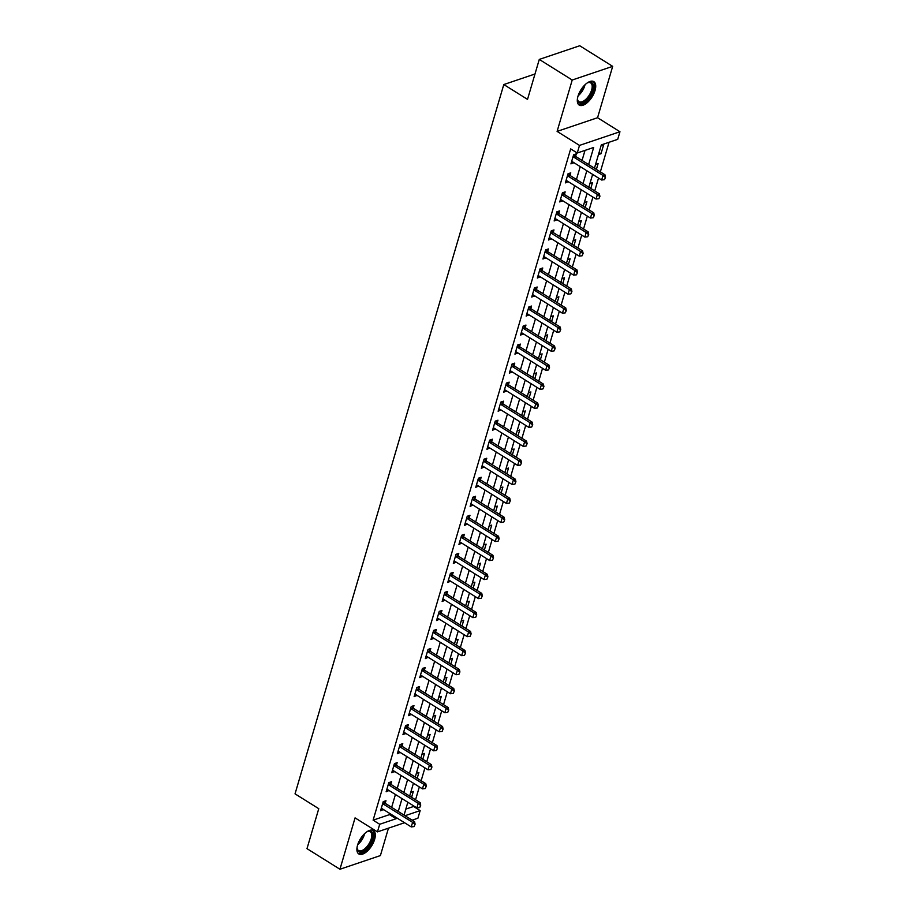 <?xml version="1.0" encoding="UTF-8"?>
<svg xmlns="http://www.w3.org/2000/svg" width="915" height="915" viewBox="0 0 915 915"><rect width="100%" height="100%" fill="white"/><g stroke="black" fill="none" stroke-linecap="round" stroke-linejoin="round"><path stroke-width="1.37" d="M374.635 839.364A13.805 6.611 122 0 0 373.423 830.545A13.805 6.611 122 0 0 364.891 833.382A13.805 6.611 122 0 0 357.571 845.128A13.805 6.611 122 0 0 358.783 853.947A13.805 6.611 122 0 0 367.315 851.11A13.805 6.611 122 0 0 374.635 839.364M595.047 90.471A13.805 6.611 122 0 0 593.835 81.652A13.805 6.611 122 0 0 585.303 84.489A13.805 6.611 122 0 0 577.983 96.235A13.805 6.611 122 0 0 579.195 105.065A13.805 6.611 122 0 0 587.727 102.217A13.805 6.611 122 0 0 595.047 90.471M405.825 809.1L413.569 806.481L420.157 810.61L417.915 818.216L412.139 820.172M534.989 74.001L503.799 84.546L295.042 793.854L318.763 808.688L306.994 848.651L339.945 869.25L380.4 855.582L388.463 828.167M503.799 84.546L527.52 99.38L539.278 59.418L579.733 45.75L612.684 66.349L572.218 80.017L557.098 131.394L579.504 145.405L619.958 131.737L617.717 139.343L601.315 144.89L594.453 168.211M557.098 131.394L597.564 117.726L612.684 66.349M597.564 117.726L619.958 131.737M415.547 799.779L419.333 786.911M421.14 780.747L424.926 767.891M426.745 761.726L430.53 748.859M432.349 742.694L436.123 729.838M437.942 723.662L441.728 710.806M443.546 704.642L447.332 691.786M449.139 685.61L452.925 672.754M454.744 666.589L458.529 653.733M460.348 647.557L464.122 634.701M465.941 628.536L469.727 615.681M471.545 609.504L475.331 596.649M477.138 590.484L480.924 577.617M482.743 571.452L486.528 558.596M488.347 552.431L492.121 539.564M493.94 533.399L497.726 520.543M499.544 514.379L503.33 501.512M505.137 495.347L508.923 482.491M510.742 476.326L514.527 463.459M516.346 457.294L520.12 444.438M521.939 438.262L525.725 425.406M527.543 419.242L531.329 406.386M533.136 400.21L536.922 387.354M538.741 381.189L542.526 368.333M544.345 362.157L548.131 349.301M549.938 343.136L553.724 330.269M555.542 324.104L559.328 311.249M561.135 305.084L564.921 292.217M566.74 286.052L570.525 273.196M572.344 267.031L576.13 254.164M577.937 247.999L581.723 235.144M583.541 228.979L587.327 216.112M589.134 209.947L592.92 197.091M594.739 190.915L598.524 178.059M600.343 171.894L609.058 142.271M539.278 59.418L572.218 80.017M601.155 145.451L603.694 144.593L601.006 153.72L598.467 154.578M595.551 164.471L598.101 163.613L596.386 169.424M589.958 183.503L592.497 182.645L590.793 188.444M584.353 202.535L586.904 201.666L585.188 207.476M578.749 221.556L581.3 220.698L579.584 226.508M573.156 240.588L575.695 239.719L573.991 245.529M567.552 259.608L570.102 258.751L568.387 264.561M561.959 278.64L564.498 277.771L562.794 283.581M556.354 297.661L558.893 296.803L557.189 302.613M550.75 316.693L553.301 315.835L551.585 321.634M545.157 335.714L547.696 334.856L545.992 340.666M539.553 354.746L542.103 353.888L540.388 359.687M533.96 373.766L536.499 372.908L534.795 378.719M528.355 392.798L530.894 391.94L529.19 397.739M522.751 411.819L525.302 410.961L523.586 416.771M517.158 430.851L519.697 429.993L517.993 435.792M511.554 449.871L514.104 449.013L512.389 454.824M505.961 468.903L508.5 468.045L506.796 473.856M500.356 487.935L502.895 487.066L501.191 492.876M494.752 506.956L497.303 506.098L495.587 511.908M489.159 525.988L491.698 525.119L489.994 530.929M483.555 545.008L486.105 544.15L484.39 549.961M477.962 564.04L480.501 563.183L478.797 568.981M472.357 583.061L474.896 582.203L473.192 588.013M466.753 602.093L469.303 601.235L467.588 607.034M461.16 621.113L463.699 620.256L461.995 626.066M455.556 640.145L458.106 639.288L456.391 645.086M449.951 659.166L452.502 658.308L450.798 664.118M444.358 678.198L446.897 677.34L445.193 683.139M438.754 697.219L441.304 696.361L439.589 702.171M433.161 716.251L435.7 715.393L433.996 721.192M427.557 735.283L430.107 734.413L428.392 740.224M421.952 754.303L424.503 753.445L422.799 759.256M416.359 773.335L418.898 772.466L417.194 778.276M410.755 792.356L413.306 791.498L411.59 797.308M588.631 164.574L593.663 147.475L577.262 153.011L570.674 148.893L373.114 820.16L389.516 814.613L389.836 813.527M391.654 807.362L395.429 794.495M397.247 788.33L401.033 775.474M402.852 769.309L406.637 756.442M408.445 750.277L412.23 737.421M414.049 731.257L417.835 718.389M419.653 712.225L423.428 699.369M425.246 693.204L429.032 680.337M430.851 674.172L434.636 661.316M436.444 655.14L440.229 642.284M442.048 636.119L445.834 623.264M447.652 617.087L451.427 604.232M453.245 598.067L457.031 585.211M458.85 579.035L462.635 566.179M464.443 560.014L468.228 547.159M470.047 540.982L473.833 528.127M475.651 521.962L479.426 509.095M481.244 502.93L485.03 490.074M486.849 483.909L490.634 471.042M492.442 464.877L496.227 452.021M498.046 445.857L501.832 432.989M503.65 426.825L507.436 413.969M509.243 407.804L513.029 394.937M514.848 388.772L518.633 375.916M520.441 369.74L524.226 356.884M526.045 350.719L529.831 337.864M531.649 331.688L535.435 318.832M537.242 312.667L541.028 299.811M542.847 293.635L546.632 280.779M548.44 274.614L552.225 261.747M554.044 255.582L557.83 242.727M559.648 236.562L563.434 223.695M565.241 217.53L569.027 204.674M570.846 198.509L574.631 185.642M576.439 179.477L580.224 166.622M582.043 160.457L585.005 150.403M574.048 154.612L575.592 156.328L576.359 153.823L573.625 154.749L570.937 163.888L573.785 162.584M570.022 175.383L570.766 172.855L568.032 173.781L565.344 182.909L568.181 181.616M564.418 194.415L565.161 191.875L562.428 192.802L559.74 201.941L562.588 200.637M558.813 213.435L559.568 210.908L556.835 211.834L554.147 220.961L556.983 219.669M553.22 232.467L553.964 229.928L551.23 230.855L548.543 239.993L551.379 238.701M547.616 251.499L548.36 248.96L545.626 249.886L542.938 259.014L545.786 257.721M542.023 270.52L542.767 267.992L540.033 268.907L537.345 278.046L540.182 276.753M536.419 289.552L537.162 287.013L534.429 287.939L531.741 297.066L534.589 295.774M530.814 308.572L531.569 306.045L528.836 306.96L526.148 316.098L528.984 314.806M525.221 327.604L525.965 325.065L523.231 325.992L520.543 335.119L523.38 333.826M518.05 344.875L519.594 346.602L520.361 344.097L517.627 345.012L514.939 354.151L517.787 352.858M514.024 365.657L514.768 363.118L512.034 364.044L509.346 373.171L512.183 371.879M508.42 384.677L509.163 382.15L506.43 383.065L503.742 392.203L506.59 390.911M501.248 401.959L502.793 403.675L503.57 401.17L500.837 402.097L498.137 411.235L500.985 409.931M497.222 422.73L497.966 420.202L495.232 421.129L492.545 430.256L495.381 428.963M491.618 441.762L492.362 439.223L489.628 440.149L486.94 449.288L489.788 447.984M486.014 460.783L486.769 458.255L484.035 459.181L481.347 468.308L484.184 467.016M480.421 479.815L481.164 477.275L478.431 478.202L475.743 487.34L478.591 486.048M474.816 498.847L475.56 496.307L472.826 497.234L470.138 506.361L472.986 505.069M469.223 517.867L469.967 515.328L467.233 516.254L464.546 525.393L467.382 524.101M462.052 535.149L463.596 536.865L464.363 534.36L461.629 535.286L458.941 544.414L461.789 543.121M458.015 555.92L458.77 553.392L456.036 554.307L453.348 563.446L456.185 562.153M452.422 574.952L453.165 572.413L450.432 573.339L447.744 582.466L450.592 581.174M445.25 592.222L446.795 593.938L447.561 591.445L444.827 592.36L442.139 601.498L444.987 600.206M439.646 611.254L441.19 612.97L441.968 610.465L439.234 611.392L436.547 620.519L439.383 619.226M435.62 632.025L436.363 629.497L433.63 630.412L430.942 639.551L433.79 638.258M430.016 651.057L430.771 648.518L428.037 649.444L425.349 658.583L428.186 657.279M424.423 670.077L425.166 667.55L422.433 668.476L419.745 677.603L422.593 676.311M418.818 689.109L419.562 686.57L416.828 687.497L414.14 696.635L416.988 695.331M413.225 708.13L413.969 705.602L411.235 706.529L408.548 715.656L411.384 714.363M407.621 727.162L408.365 724.623L405.631 725.549L402.943 734.688L405.791 733.384M402.017 746.183L402.772 743.655L400.038 744.581L397.35 753.708L400.187 752.416M396.424 765.215L397.167 762.675L394.434 763.602L391.746 772.74L394.594 771.448M390.819 784.246L391.563 781.707L388.829 782.634L386.141 791.761L388.989 790.469M383.648 801.517L385.192 803.233L385.97 800.739L383.236 801.654L380.549 810.793L383.385 809.5M404.556 822.734L377.46 831.884L355.066 817.873L339.945 869.25M377.46 831.884L379.702 824.278L396.103 818.731L396.424 817.644M373.114 820.16L379.702 824.278M577.262 153.011L579.504 145.405M405.025 815.723L420.157 810.61M592.634 174.376L588.848 187.243M587.041 193.408L583.255 206.264M581.437 212.429L577.651 225.296M575.844 231.461L572.058 244.316M570.239 250.481L566.454 263.348M564.635 269.513L560.849 282.369M559.042 288.545L555.256 301.401M553.438 307.566L549.652 320.422M547.845 326.598L544.059 339.454M542.24 345.618L538.455 358.474M536.636 364.65L532.85 377.506M531.043 383.671L527.257 396.538M525.439 402.703L521.653 415.559M519.846 421.724L516.06 434.591M514.241 440.756L510.456 453.611M508.637 459.776L504.851 472.643M503.044 478.808L499.258 491.664M497.44 497.829L493.654 510.696M491.835 516.861L488.061 529.716M486.242 535.893L482.457 548.748M480.638 554.913L476.852 567.769M475.045 573.945L471.259 586.801M469.441 592.966L465.655 605.822M463.836 611.998L460.062 624.854M458.243 631.018L454.458 643.886M452.639 650.05L448.853 662.906M447.046 669.071L443.26 681.938M441.442 688.103L437.656 700.959M435.837 707.123L432.063 719.991M430.244 726.155L426.459 739.011M424.64 745.176L420.854 758.043M419.047 764.208L415.261 777.064M413.443 783.24L409.657 796.096M407.838 802.261L404.064 815.116M398.242 811.479L402.017 798.623M403.835 792.459L407.621 779.591M409.44 773.427L413.225 760.571M415.033 754.395L418.818 741.539M420.637 735.374L424.423 722.518M426.241 716.342L430.016 703.486M431.834 697.322L435.62 684.466M437.439 678.289L441.224 665.434M443.032 659.269L446.817 646.402M448.636 640.237L452.422 627.381M454.24 621.216L458.015 608.349M459.833 602.184L463.619 589.329M465.438 583.164L469.223 570.297M471.031 564.132L474.816 551.276M476.635 545.111L480.421 532.244M482.239 526.079L486.025 513.224M487.832 507.047L491.618 494.192M493.437 488.027L497.222 475.171M499.03 468.995L502.815 456.139M504.634 449.974L508.42 437.118M510.238 430.942L514.024 418.086M515.831 411.922L519.617 399.054M521.436 392.89L525.221 380.034M527.029 373.869L530.814 361.002M532.633 354.837L536.419 341.981M538.237 335.816L542.023 322.949M543.83 316.784L547.616 303.929M549.435 297.764L553.22 284.897M555.039 278.732L558.813 265.876M560.632 259.7L564.418 246.844M566.236 240.679L570.022 227.824M571.829 221.647L575.615 208.792M577.434 202.627L581.219 189.771M583.038 183.595L586.812 170.739M389.516 814.613L396.103 818.731M571.601 161.658L573.671 162.962M599.073 152.508L601.006 153.72M565.996 180.69L568.078 181.982M560.392 199.71L562.473 201.014M554.799 218.742L556.88 220.035M549.194 237.763L551.276 239.067M543.601 256.795L545.672 258.087M537.997 275.815L540.079 277.119M532.393 294.847L534.474 296.151M526.8 313.868L528.881 315.172M521.195 332.9L523.277 334.204M515.603 351.92L517.673 353.224M509.998 370.952L512.08 372.256M504.394 389.984L506.475 391.277M498.801 409.005L500.871 410.309M493.196 428.037L495.278 429.329M487.603 447.058L489.674 448.361M481.999 466.09L484.081 467.382M476.395 485.11L478.476 486.414M470.802 504.142L472.872 505.435M465.197 523.163L467.279 524.467M459.593 542.195L461.675 543.499M454 561.215L456.082 562.519M448.396 580.247L450.477 581.551M442.803 599.268L444.873 600.572M437.198 618.3L439.28 619.604M431.594 637.332L433.676 638.624M426.001 656.352L428.083 657.656M420.397 675.384L422.478 676.677M414.804 694.405L416.874 695.709M409.199 713.437L411.281 714.729M403.595 732.457L405.677 733.761M398.002 751.49L400.084 752.782M392.398 770.51L394.479 771.814M386.805 789.542L388.875 790.835M381.2 808.563L383.282 809.867M604.518 179.66L605.513 177.27L604.518 179.66L601.647 180.015L572.653 161.886A1.773 1.338 -108.7 0 0 572.23 161.703L571.623 161.566M573.133 156.454L573.625 156.991A1.773 1.338 -108.7 0 0 574.002 157.311L602.985 175.451L604.952 174.776L605.513 177.27M573.625 156.991L575.592 156.328A1.773 1.338 -108.7 0 0 575.97 156.648L604.952 174.776M601.647 180.015L602.985 175.451L605.181 177.384M598.913 198.692L599.908 196.302L598.913 198.692L596.042 199.035L567.06 180.907A1.773 1.338 -108.7 0 0 566.637 180.735L566.019 180.587M567.529 175.474L568.021 176.023A1.773 1.338 -108.7 0 0 568.398 176.343L597.392 194.472L599.359 193.808L599.908 196.302M568.444 173.633L569.988 175.36A1.773 1.338 -108.7 0 0 570.365 175.68L599.359 193.808M596.042 199.035L597.392 194.472L599.588 196.405M593.309 217.713L594.315 215.322L593.309 217.713L590.45 218.067L561.455 199.939A1.773 1.338 -108.7 0 0 561.032 199.756L560.426 199.619M561.924 194.506L562.416 195.044A1.773 1.338 -108.7 0 0 562.794 195.364L591.788 213.504L593.755 212.829L594.315 215.322M562.839 192.665L564.383 194.38A1.773 1.338 -108.7 0 0 564.772 194.701L593.755 212.829M590.45 218.067L591.788 213.504L593.984 215.437M587.716 236.745L588.711 234.354L587.716 236.745L584.845 237.088L555.851 218.96A1.773 1.338 -108.7 0 0 555.439 218.788L554.822 218.639M556.331 213.527L556.823 214.076A1.773 1.338 -108.7 0 0 557.201 214.396L586.183 232.524L588.162 231.861L588.711 234.354M557.246 211.685L558.791 213.412A1.773 1.338 -108.7 0 0 559.168 213.733L588.162 231.861M584.845 237.088L586.183 232.524L588.391 234.457M582.112 255.777L583.118 253.375L582.112 255.777L579.241 256.12L550.258 237.992A1.773 1.338 -108.7 0 0 549.835 237.808L549.229 237.671M550.727 232.559L551.219 233.096A1.773 1.338 -108.7 0 0 551.596 233.428L580.59 251.556L582.558 250.893L583.118 253.375M551.642 230.717L553.186 232.433A1.773 1.338 -108.7 0 0 553.564 232.753L582.558 250.893M579.241 256.12L580.59 251.556L582.786 253.489M586.995 83.093A11.952 5.719 -58 0 1 588.128 82.556A11.952 5.719 -58 0 1 591.765 82.556A11.952 5.719 -58 0 1 590.335 95.675A11.952 5.719 -58 0 1 579.149 102.846A11.952 5.719 -58 0 1 577.514 99.541A11.952 5.719 -58 0 1 577.502 98.282M577.491 99.06A11.06 5.296 122 0 0 578.932 101.668A11.06 5.296 122 0 0 578.955 101.679A11.06 5.296 122 0 0 589.306 95.069A11.06 5.296 122 0 0 590.667 82.91A11.06 5.296 122 0 0 590.644 82.888A11.06 5.296 122 0 0 587.693 82.739M578.543 104.516A13.714 6.565 122 0 0 591.021 96.178A13.714 6.565 122 0 0 593.057 81.298M366.595 831.987A11.952 5.719 -58 0 1 367.727 831.438A11.952 5.719 -58 0 1 372.428 839.089A11.952 5.719 -58 0 1 363.815 851.007A11.952 5.719 -58 0 1 357.102 848.434A11.952 5.719 -58 0 1 357.09 847.176M357.079 847.953A11.06 5.296 122 0 0 358.531 850.55A11.06 5.296 122 0 0 365.36 848.274A11.06 5.296 122 0 0 371.227 838.861A11.06 5.296 122 0 0 370.255 831.792A11.06 5.296 122 0 0 367.281 831.632M358.131 853.409A13.714 6.565 122 0 0 373.526 838.723A13.714 6.565 122 0 0 372.645 830.191M576.519 274.797L577.514 272.407L576.519 274.797L573.648 275.141L544.654 257.012A1.773 1.338 -108.7 0 0 544.231 256.841L543.624 256.692M545.134 251.579L545.626 252.128A1.773 1.338 -108.7 0 0 546.003 252.448L574.986 270.577L576.953 269.914L577.514 272.407M546.049 249.738L547.593 251.465A1.773 1.338 -108.7 0 0 547.971 251.785L576.953 269.914M573.648 275.141L574.986 270.577L577.182 272.51M570.914 293.829L571.909 291.428L570.914 293.829L568.043 294.173L539.061 276.044A1.773 1.338 -108.7 0 0 538.638 275.861L538.02 275.724M539.53 270.611L540.022 271.16A1.773 1.338 -108.7 0 0 540.399 271.481L569.393 289.609L571.36 288.946L571.909 291.428M540.445 268.77L541.989 270.485A1.773 1.338 -108.7 0 0 542.366 270.806L571.36 288.946M568.043 294.173L569.393 289.609L571.589 291.542M565.31 312.85L566.316 310.459L565.31 312.85L562.451 313.204L533.456 295.065A1.773 1.338 -108.7 0 0 533.033 294.893L532.427 294.744M533.925 289.632L534.417 290.181A1.773 1.338 -108.7 0 0 534.795 290.501L563.789 308.63L565.756 307.966L566.316 310.459M534.84 287.802L536.384 289.517A1.773 1.338 -108.7 0 0 536.773 289.838L565.756 307.966M562.451 313.204L563.789 308.63L565.985 310.574M559.717 331.882L560.712 329.48L559.717 331.882L556.846 332.225L527.852 314.097A1.773 1.338 -108.7 0 0 527.44 313.914L526.823 313.776M528.332 308.664L528.824 309.213A1.773 1.338 -108.7 0 0 529.202 309.533L558.184 327.662L560.152 326.998L560.712 329.48M529.247 306.822L530.792 308.538A1.773 1.338 -108.7 0 0 531.169 308.87L560.152 326.998M556.846 332.225L558.184 327.662L560.38 329.594M554.113 350.903L555.119 348.512L554.113 350.903L551.242 351.257L522.259 333.117A1.773 1.338 -108.7 0 0 521.836 332.946L521.23 332.797M522.728 327.684L523.22 328.233A1.773 1.338 -108.7 0 0 523.597 328.554L552.591 346.682L554.559 346.019L555.119 348.512M523.643 325.854L525.187 327.57A1.773 1.338 -108.7 0 0 525.565 327.89L554.559 346.019M551.242 351.257L552.591 346.682L554.787 348.626M548.52 369.935L549.515 367.533L548.52 369.935L545.649 370.278L516.655 352.149A1.773 1.338 -108.7 0 0 516.232 351.966L515.625 351.829M517.135 346.716L517.627 347.265A1.773 1.338 -108.7 0 0 518.004 347.586L546.987 365.714L548.954 365.051L549.515 367.533M517.627 347.265L519.594 346.602A1.773 1.338 -108.7 0 0 519.972 346.922L548.954 365.051M545.649 370.278L546.987 365.714L549.183 367.647M542.915 388.955L543.91 386.565L542.915 388.955L540.044 389.31L511.062 371.181A1.773 1.338 -108.7 0 0 510.639 370.998L510.021 370.861M511.531 365.737L512.023 366.286A1.773 1.338 -108.7 0 0 512.4 366.606L541.394 384.735L543.361 384.071L543.91 386.565M512.446 363.907L513.99 365.623A1.773 1.338 -108.7 0 0 514.367 365.943L543.361 384.071M540.044 389.31L541.394 384.735L543.59 386.679M537.311 407.987L538.317 405.597L537.311 407.987L534.44 408.33L505.457 390.202A1.773 1.338 -108.7 0 0 505.034 390.03L504.428 389.882M505.926 384.769L506.418 385.318A1.773 1.338 -108.7 0 0 506.796 385.638L535.79 403.767L537.757 403.103L538.317 405.597M506.841 382.928L508.385 384.655A1.773 1.338 -108.7 0 0 508.774 384.975L537.757 403.103M534.44 408.33L535.79 403.767L537.986 405.7M531.718 427.008L532.713 424.617L531.718 427.008L528.847 427.362L499.853 409.234A1.773 1.338 -108.7 0 0 499.441 409.051L498.824 408.913M500.333 403.79L500.825 404.339A1.773 1.338 -108.7 0 0 501.203 404.659L530.185 422.787L532.153 422.124L532.713 424.617M500.825 404.339L502.793 403.675A1.773 1.338 -108.7 0 0 503.17 403.995L532.153 422.124M528.847 427.362L530.185 422.787L532.381 424.732M526.114 446.04L527.12 443.649L526.114 446.04L523.243 446.383L494.26 428.254A1.773 1.338 -108.7 0 0 493.837 428.083L493.231 427.934M494.729 422.822L495.221 423.371A1.773 1.338 -108.7 0 0 495.598 423.691L524.592 441.819L526.56 441.156L527.12 443.649M495.644 420.98L497.188 422.707A1.773 1.338 -108.7 0 0 497.566 423.027L526.56 441.156M523.243 446.383L524.592 441.819L526.788 443.752M520.521 465.06L521.516 462.67L520.521 465.06L517.65 465.415L488.656 447.286A1.773 1.338 -108.7 0 0 488.233 447.103L487.626 446.966M489.136 441.853L489.628 442.391A1.773 1.338 -108.7 0 0 490.005 442.711L518.988 460.851L520.955 460.176L521.516 462.67M490.051 440.012L491.595 441.728A1.773 1.338 -108.7 0 0 491.973 442.048L520.955 460.176M517.65 465.415L518.988 460.851L521.184 462.784M514.916 484.092L515.911 481.702L514.916 484.092L512.045 484.435L483.051 466.307A1.773 1.338 -108.7 0 0 482.64 466.135L482.022 465.987M483.532 460.874L484.024 461.423A1.773 1.338 -108.7 0 0 484.401 461.743L513.395 479.872L515.362 479.208L515.911 481.702M484.447 459.033L485.991 460.76A1.773 1.338 -108.7 0 0 486.368 461.08L515.362 479.208M512.045 484.435L513.395 479.872L515.591 481.805M509.312 503.124L510.318 500.722L509.312 503.124L506.441 503.467L477.458 485.339A1.773 1.338 -108.7 0 0 477.035 485.156L476.429 485.019M477.927 479.906L478.419 480.444A1.773 1.338 -108.7 0 0 478.797 480.775L507.791 498.904L509.758 498.229L510.318 500.722M478.842 478.065L480.386 479.78A1.773 1.338 -108.7 0 0 480.764 480.101L509.758 498.229M506.441 503.467L507.791 498.904L509.987 500.837M503.719 522.145L504.714 519.754L503.719 522.145L500.848 522.488L471.854 504.359A1.773 1.338 -108.7 0 0 471.442 504.188L470.825 504.039M472.334 498.927L472.826 499.476A1.773 1.338 -108.7 0 0 473.204 499.796L502.186 517.924L504.154 517.261L504.714 519.754M473.249 497.085L474.794 498.812A1.773 1.338 -108.7 0 0 475.171 499.132L504.154 517.261M500.848 522.488L502.186 517.924L504.382 519.857M498.115 541.177L499.121 538.775L498.115 541.177L495.244 541.52L466.261 523.391A1.773 1.338 -108.7 0 0 465.838 523.208L465.232 523.071M466.73 517.959L467.222 518.496A1.773 1.338 -108.7 0 0 467.599 518.828L496.593 536.956L498.561 536.293L499.121 538.775M467.645 516.117L469.189 517.833A1.773 1.338 -108.7 0 0 469.567 518.153L498.561 536.293M495.244 541.52L496.593 536.956L498.789 538.889M492.51 560.197L493.517 557.807L492.51 560.197L489.651 560.54L460.657 542.412A1.773 1.338 -108.7 0 0 460.234 542.24L459.627 542.092M461.137 536.979L461.629 537.528A1.773 1.338 -108.7 0 0 462.006 537.848L490.989 555.977L492.956 555.313L493.517 557.807M461.629 537.528L463.596 536.865A1.773 1.338 -108.7 0 0 463.974 537.185L492.956 555.313M489.651 560.54L490.989 555.977L493.185 557.921M486.917 579.229L487.912 576.827L486.917 579.229L484.046 579.572L455.052 561.444A1.773 1.338 -108.7 0 0 454.641 561.261L454.023 561.124M455.533 556.011L456.025 556.56A1.773 1.338 -108.7 0 0 456.402 556.88L485.396 575.009L487.363 574.346L487.912 576.827M456.448 554.17L457.992 555.885A1.773 1.338 -108.7 0 0 458.369 556.217L487.363 574.346M484.046 579.572L485.396 575.009L487.592 576.942M481.313 598.25L482.319 595.859L481.313 598.25L478.442 598.604L449.459 580.465A1.773 1.338 -108.7 0 0 449.036 580.293L448.43 580.144M449.928 575.032L450.42 575.581A1.773 1.338 -108.7 0 0 450.798 575.901L479.792 594.029L481.759 593.366L482.319 595.859M450.843 573.202L452.387 574.917A1.773 1.338 -108.7 0 0 452.765 575.238L481.759 593.366M478.442 598.604L479.792 594.029L481.988 595.974M475.72 617.282L476.715 614.88L475.72 617.282L472.849 617.625L443.855 599.497A1.773 1.338 -108.7 0 0 443.443 599.314L442.826 599.176M444.335 594.064L444.827 594.613A1.773 1.338 -108.7 0 0 445.205 594.933L474.187 613.061L476.155 612.398L476.715 614.88M444.827 594.613L446.795 593.938A1.773 1.338 -108.7 0 0 447.172 594.27L476.155 612.398M472.849 617.625L474.187 613.061L476.383 614.994M470.116 636.302L471.111 633.912L470.116 636.302L467.245 636.657L438.262 618.529A1.773 1.338 -108.7 0 0 437.839 618.346L437.233 618.208M438.731 613.084L439.223 613.633A1.773 1.338 -108.7 0 0 439.6 613.954L468.594 632.082L470.562 631.419L471.111 633.912M439.223 613.633L441.19 612.97A1.773 1.338 -108.7 0 0 441.568 613.29L470.562 631.419M467.245 636.657L468.594 632.082L470.79 634.026M464.511 655.334L465.518 652.933L464.511 655.334L461.652 655.678L432.658 637.549A1.773 1.338 -108.7 0 0 432.235 637.366L431.628 637.229M433.138 632.116L433.619 632.665A1.773 1.338 -108.7 0 0 434.007 632.986L462.99 651.114L464.957 650.451L465.518 652.933M434.042 630.275L435.597 632.002A1.773 1.338 -108.7 0 0 435.975 632.322L464.957 650.451M461.652 655.678L462.99 651.114L465.186 653.047M458.918 674.355L459.913 671.965L458.918 674.355L456.047 674.71L427.053 656.581A1.773 1.338 -108.7 0 0 426.642 656.398L426.024 656.261M427.534 651.137L428.026 651.686A1.773 1.338 -108.7 0 0 428.403 652.006L457.397 670.135L459.364 669.471L459.913 671.965M428.449 649.307L429.993 651.023A1.773 1.338 -108.7 0 0 430.37 651.343L459.364 669.471M456.047 674.71L457.397 670.135L459.593 672.079M453.314 693.387L454.32 690.997L453.314 693.387L450.443 693.73L421.46 675.602A1.773 1.338 -108.7 0 0 421.037 675.43L420.431 675.281M421.929 670.169L422.421 670.718A1.773 1.338 -108.7 0 0 422.799 671.038L451.793 689.167L453.76 688.503L454.32 690.997M422.844 668.327L424.388 670.055A1.773 1.338 -108.7 0 0 424.766 670.375L453.76 688.503M450.443 693.73L451.793 689.167L453.989 691.1M447.721 712.408L448.716 710.017L447.721 712.408L444.85 712.762L415.856 694.634A1.773 1.338 -108.7 0 0 415.433 694.451L414.827 694.313M416.336 689.201L416.828 689.738A1.773 1.338 -108.7 0 0 417.206 690.059L446.188 708.199L448.156 707.524L448.716 710.017M417.251 687.359L418.796 689.075A1.773 1.338 -108.7 0 0 419.173 689.395L448.156 707.524M444.85 712.762L446.188 708.199L448.384 710.132M442.117 731.44L443.112 729.049L442.117 731.44L439.246 731.783L410.263 713.654A1.773 1.338 -108.7 0 0 409.84 713.483L409.234 713.334M410.732 708.221L411.224 708.77A1.773 1.338 -108.7 0 0 411.601 709.091L440.595 727.219L442.563 726.556L443.112 729.049M411.647 706.38L413.191 708.107A1.773 1.338 -108.7 0 0 413.569 708.427L442.563 726.556M439.246 731.783L440.595 727.219L442.791 729.152M436.512 750.46L437.519 748.07L436.512 750.46L433.653 750.815L404.659 732.686A1.773 1.338 -108.7 0 0 404.236 732.503L403.629 732.366M405.139 727.253L405.62 727.791A1.773 1.338 -108.7 0 0 406.008 728.111L434.991 746.251L436.958 745.576L437.519 748.07M406.043 725.412L407.598 727.128A1.773 1.338 -108.7 0 0 407.976 727.448L436.958 745.576M433.653 750.815L434.991 746.251L437.187 748.184M430.919 769.492L431.914 767.102L430.919 769.492L428.048 769.835L399.054 751.707A1.773 1.338 -108.7 0 0 398.643 751.535L398.025 751.387M399.535 746.274L400.027 746.823A1.773 1.338 -108.7 0 0 400.404 747.143L429.387 765.272L431.365 764.608L431.914 767.102M400.45 744.433L401.994 746.16A1.773 1.338 -108.7 0 0 402.371 746.48L431.365 764.608M428.048 769.835L429.387 765.272L431.594 767.205M425.315 788.524L426.321 786.122L425.315 788.524L422.444 788.867L393.461 770.739A1.773 1.338 -108.7 0 0 393.038 770.556L392.432 770.419M393.93 765.306L394.422 765.844A1.773 1.338 -108.7 0 0 394.8 766.175L423.794 784.304L425.761 783.64L426.321 786.122M394.845 763.465L396.389 765.18A1.773 1.338 -108.7 0 0 396.767 765.5L425.761 783.64M422.444 788.867L423.794 784.304L425.99 786.237M419.722 807.545L420.717 805.154L419.722 807.545L416.851 807.888L387.857 789.759A1.773 1.338 -108.7 0 0 387.434 789.588L386.828 789.439M388.337 784.327L388.829 784.876A1.773 1.338 -108.7 0 0 389.207 785.196L418.189 803.324L420.157 802.661L420.717 805.154M389.252 782.497L390.797 784.212A1.773 1.338 -108.7 0 0 391.174 784.532L420.157 802.661M416.851 807.888L418.189 803.324L420.385 805.257M414.118 826.577L415.113 824.175L414.118 826.577L411.247 826.92L382.264 808.791A1.773 1.338 -108.7 0 0 381.841 808.608L381.223 808.471M382.733 803.359L383.225 803.908A1.773 1.338 -108.7 0 0 383.602 804.228L412.596 822.356L414.564 821.693L415.113 824.175M383.225 803.908L385.192 803.233A1.773 1.338 -108.7 0 0 385.57 803.553L414.564 821.693M411.247 826.92L412.596 822.356L414.792 824.289M574.002 157.311L575.97 156.648M568.398 176.343L570.365 175.68M568.021 176.023L569.988 175.36M562.794 195.364L564.772 194.701M562.416 195.044L564.383 194.38M557.201 214.396L559.168 213.733M556.823 214.076L558.791 213.412M551.596 233.428L553.564 232.753M551.219 233.096L553.186 232.433M585.017 84.763A11.06 5.296 -58 0 1 578.131 95.766M578.829 93.868A10.694 5.124 122 0 0 583.61 86.227M364.605 833.657A11.06 5.296 -58 0 1 364.364 834.572A11.06 5.296 -58 0 1 357.719 844.659M358.417 842.761A10.694 5.124 122 0 0 363.198 835.12M546.003 252.448L547.971 251.785M545.626 252.128L547.593 251.465M540.399 271.481L542.366 270.806M540.022 271.16L541.989 270.485M534.795 290.501L536.773 289.838M534.417 290.181L536.384 289.517M529.202 309.533L531.169 308.87M528.824 309.213L530.792 308.538M523.597 328.554L525.565 327.89M523.22 328.233L525.187 327.57M518.004 347.586L519.972 346.922M512.4 366.606L514.367 365.943M512.023 366.286L513.99 365.623M506.796 385.638L508.774 384.975M506.418 385.318L508.385 384.655M501.203 404.659L503.17 403.995M495.598 423.691L497.566 423.027M495.221 423.371L497.188 422.707M490.005 442.711L491.973 442.048M489.628 442.391L491.595 441.728M484.401 461.743L486.368 461.08M484.024 461.423L485.991 460.76M478.797 480.775L480.764 480.101M478.419 480.444L480.386 479.78M473.204 499.796L475.171 499.132M472.826 499.476L474.794 498.812M467.599 518.828L469.567 518.153M467.222 518.496L469.189 517.833M462.006 537.848L463.974 537.185M456.402 556.88L458.369 556.217M456.025 556.56L457.992 555.885M450.798 575.901L452.765 575.238M450.42 575.581L452.387 574.917M445.205 594.933L447.172 594.27M439.6 613.954L441.568 613.29M434.007 632.986L435.975 632.322M433.619 632.665L435.597 632.002M428.403 652.006L430.37 651.343M428.026 651.686L429.993 651.023M422.799 671.038L424.766 670.375M422.421 670.718L424.388 670.055M417.206 690.059L419.173 689.395M416.828 689.738L418.796 689.075M411.601 709.091L413.569 708.427M411.224 708.77L413.191 708.107M406.008 728.111L407.976 727.448M405.62 727.791L407.598 727.128M400.404 747.143L402.371 746.48M400.027 746.823L401.994 746.16M394.8 766.175L396.767 765.5M394.422 765.844L396.389 765.18M389.207 785.196L391.174 784.532M388.829 784.876L390.797 784.212M383.602 804.228L385.57 803.553"/></g></svg>
